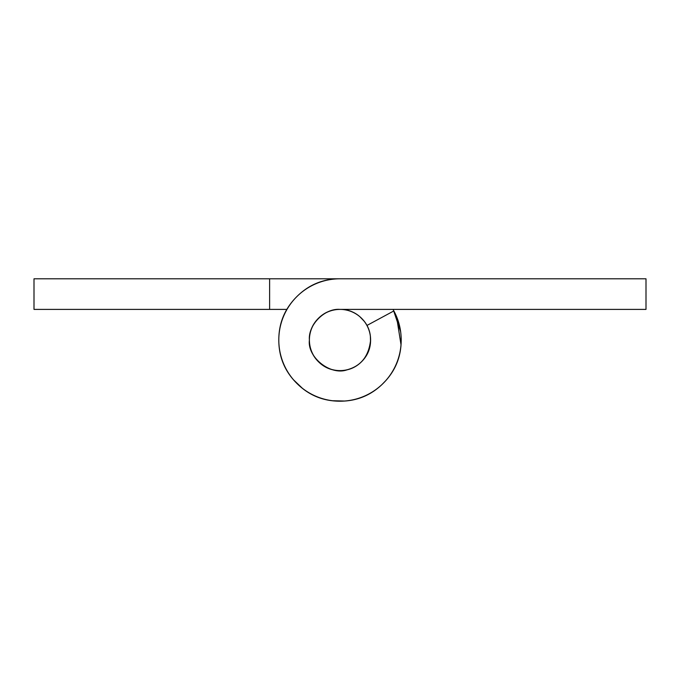 <?xml version="1.0" encoding="UTF-8"?>
<svg xmlns="http://www.w3.org/2000/svg" width="680" height="680" viewBox="0 0 680 680"><rect width="100%" height="100%" fill="white"/><g stroke="black" fill="none" stroke-linecap="round" stroke-linejoin="round"><path stroke-width="1.02" d="M309.4 340A30.6 30.6 0 0 1 340 309.4A30.6 30.6 0 0 1 370.6 340A30.6 30.6 0 0 1 340 370.6A30.6 30.6 0 0 1 309.4 340C309.4 348.449 312.383 355.666 318.359 361.641C324.334 367.616 331.551 370.6 340 370.6C348.449 370.6 355.666 367.616 361.641 361.641C367.616 355.666 370.6 348.449 370.6 340C370.6 331.551 367.616 324.334 361.641 318.359C355.666 312.383 348.449 309.4 340 309.4C331.551 309.4 324.334 312.383 318.359 318.359C312.383 324.334 309.4 331.551 309.4 340C308.031 324.861 324.861 308.031 340 309.4L646 309.4L646 278.8L340 278.8C323.102 278.8 308.677 284.775 296.726 296.726C284.775 308.677 278.8 323.102 278.8 340A61.2 61.2 0 0 1 340 278.8L34 278.8L34 309.4L286.824 309.4L269.62 309.4L269.62 278.8L34 278.8L34 309.4L269.62 309.4L269.62 278.8L646 278.8L646 309.4L340 309.4C331.551 309.4 324.334 312.383 318.359 318.359C312.383 324.334 309.4 331.551 309.4 340C307.113 357.527 331.067 376.184 347.497 369.665C361.173 365.874 368.875 355.988 370.6 340A30.6 30.6 0 0 0 366.928 325.465A30.6 30.6 0 0 1 370.6 340C370.6 348.449 367.616 355.666 361.641 361.641C355.666 367.616 348.449 370.6 340 370.6C331.551 370.6 324.334 367.616 318.359 361.641C312.383 355.666 309.4 348.449 309.4 340M393.856 310.93A61.2 61.2 0 0 1 340 401.2A61.2 61.2 0 0 1 278.8 340C278.8 356.898 284.775 371.322 296.726 383.274C308.677 395.225 323.102 401.2 340 401.2C356.898 401.2 371.322 395.225 383.274 383.274C395.225 371.322 401.2 356.898 401.2 340A61.2 61.2 0 0 0 393.856 310.93L366.928 325.465L393.856 310.93C398.335 319.234 400.767 328.1 401.149 337.526L401.157 342.567M296.726 296.726C284.775 308.677 278.8 323.102 278.8 340C278.8 323.102 284.775 308.677 296.726 296.726M385.959 380.434L381.999 384.523M344.284 401.072L336.141 401.098M298.562 385.05L293.692 380.043M401.175 341.666A61.2 61.2 0 0 1 339.167 401.192A61.2 61.2 0 0 1 278.8 340M370.515 342.423L370.362 335.945M364.335 321.394L359.865 316.71M396.542 316.582L401.03 344.845M344.845 401.03L331.899 400.716M302.796 388.662L293.42 379.729M400.716 331.899L393.176 309.4"/></g></svg>
